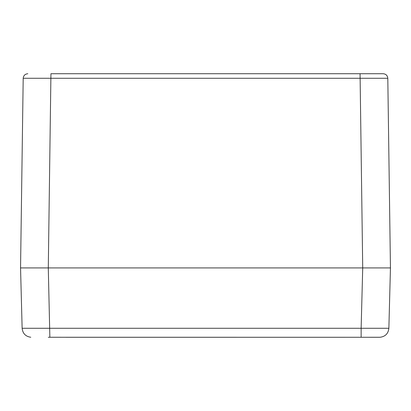 <?xml version="1.0" encoding="UTF-8"?>
<svg xmlns="http://www.w3.org/2000/svg" width="411" height="411" viewBox="0 0 411 411"><rect width="100%" height="100%" fill="white"/><g stroke="black" fill="none" stroke-linecap="round" stroke-linejoin="round"><path stroke-width="0.62" d="M383.18 73.723L360.062 73.723L383.18 73.723C385.955 73.99 387.496 75.511 387.804 78.28L390.45 267.921L20.55 267.921L23.196 78.28L387.804 78.28C387.481 75.526 385.939 74.006 383.18 73.723C385.939 74.006 387.481 75.526 387.804 78.28L390.45 267.921L362.718 267.921L360.062 73.723L50.938 73.723L48.287 267.921L362.718 267.921L361.135 328.271L388.868 328.271L390.45 267.921L388.868 328.271C388.292 333.496 385.405 336.491 380.206 337.256L362.708 337.277M64.476 73.723L50.938 73.723M29.798 267.921L36.733 267.921L29.798 267.921M374.267 267.921L383.514 267.921L374.267 267.921M27.82 73.723C25.061 74.006 23.519 75.526 23.196 78.28C23.519 75.526 25.061 74.006 27.82 73.723M30.722 337.251L30.794 337.256C25.595 336.491 22.708 333.496 22.132 328.271L20.55 267.921L48.282 267.921L49.865 337.256L379.625 337.277M48.293 337.277L49.865 337.256M65.863 337.277L345.137 337.277M20.55 267.921L23.196 78.28L20.55 267.921L22.132 328.271L361.135 328.271L361.135 337.256M65.863 328.271L345.137 328.271"/></g></svg>
